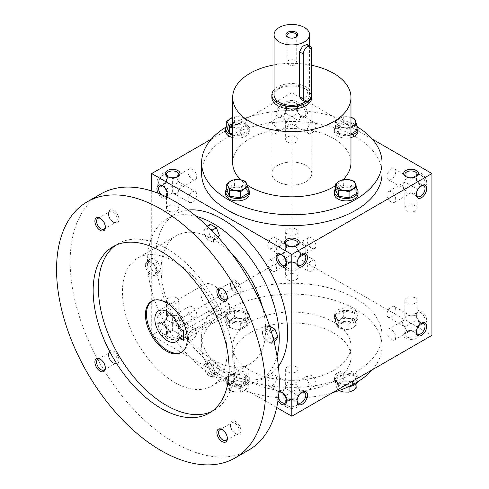 <?xml version="1.0" encoding="UTF-8"?>
<svg xmlns="http://www.w3.org/2000/svg" width="489" height="489" viewBox="0 0 489 489"><rect width="100%" height="100%" fill="white"/><g stroke="black" fill="none" stroke-linecap="round" stroke-linejoin="round"><path stroke-width="0.37" stroke-dasharray="2.44 1.83" d="M168.247 210.881A6.192 3.576 0 0 0 174.995 211.658A6.192 3.576 0 0 0 178.815 208.357A6.192 3.576 0 0 0 172.623 204.781A6.192 3.576 0 0 0 166.431 208.357A6.192 3.576 0 0 0 168.247 210.881M189.219 202.348A6.192 3.576 120 0 0 193.992 200.692A6.192 3.576 120 0 0 196.694 194.457A6.192 3.576 120 0 0 195.411 191.621A6.192 3.576 120 0 0 190.637 193.283A6.192 3.576 120 0 0 187.935 199.518A6.192 3.576 120 0 0 189.219 202.348L172.623 192.77L168.247 193.204L166.431 189.194L172.623 185.618L172.623 178.467L177 178.033L178.815 182.042C182.195 184.426 182.195 186.81 178.815 189.194L172.623 185.618L172.623 192.77C176.376 194.506 178.442 193.314 178.815 189.194L178.815 208.357M166.431 208.357L166.431 189.194L163.864 185.618L166.431 182.042L172.623 185.618L178.815 182.042L195.411 191.621M162.611 185.893A6.192 3.576 60 0 1 163.014 186.107L163.014 186.107A6.192 3.576 60 0 1 167.397 193.693A6.192 3.576 60 0 1 167.379 194.151M165.881 196.645A6.192 3.576 60 0 1 160.93 194.408M192.311 169.194A6.192 3.576 60 0 1 196.358 174.652A6.192 3.576 60 0 1 195.411 179.616A6.192 3.576 60 0 1 192.311 179.304A6.192 3.576 60 0 1 188.271 173.852A6.192 3.576 60 0 1 189.219 168.888A6.192 3.576 60 0 1 192.311 169.194M189.219 168.888L172.623 178.467C168.87 176.731 166.804 177.923 166.431 182.042L159.921 185.802M301.432 106.192A6.192 3.576 60 0 1 305.478 111.651A6.192 3.576 60 0 1 304.525 116.614A6.192 3.576 60 0 1 301.432 116.309A6.192 3.576 60 0 1 297.055 108.723A6.192 3.576 60 0 1 298.333 105.887A6.192 3.576 60 0 1 301.432 106.192M296.206 109.212L298.015 113.222C301.395 115.606 301.395 117.99 298.015 120.373L291.823 116.798L291.823 109.646L296.206 109.212M158.638 182.599A6.192 3.576 120 0 0 159.921 185.435A6.192 3.576 120 0 0 163.014 185.129A6.192 3.576 120 0 0 167.397 177.544A6.192 3.576 120 0 0 166.113 174.707A6.192 3.576 120 0 0 161.339 176.37A6.192 3.576 120 0 0 158.638 182.599M287.446 108.234A6.192 3.576 0 0 0 296.206 108.234A6.192 3.576 0 0 0 298.015 105.703A6.192 3.576 0 0 0 291.823 102.128A6.192 3.576 0 0 0 285.631 105.703A6.192 3.576 0 0 0 287.446 108.234L286.597 107.745A7.396 4.267 0 0 0 297.055 107.745A7.396 4.267 0 0 0 297.049 101.706A7.396 4.267 0 0 0 286.597 101.706A7.396 4.267 0 0 0 286.597 107.745L286.597 107.745A7.396 4.267 120 0 0 281.371 104.725A7.396 4.267 120 0 0 276.138 113.778A7.396 4.267 120 0 0 281.371 116.798A7.396 4.267 120 0 0 286.597 107.745L287.446 108.234M298.333 105.887L291.823 109.646C288.07 107.91 286.004 109.102 285.631 113.222L291.823 116.798L291.823 123.949C295.576 125.685 297.642 124.493 298.015 120.373L298.015 139.536A6.192 3.576 0 0 0 291.823 135.96A6.192 3.576 0 0 0 285.631 139.536A6.192 3.576 0 0 0 287.446 142.067A6.192 3.576 0 0 0 294.195 142.837A6.192 3.576 0 0 0 298.015 139.536M298.015 105.703L298.015 113.222L285.631 120.373L283.064 116.798L285.631 113.222L269.036 122.806A6.192 3.576 60 0 1 272.135 123.112A6.192 3.576 60 0 1 276.181 128.57A6.192 3.576 60 0 1 275.228 133.528A6.192 3.576 60 0 1 269.036 129.952A6.192 3.576 60 0 1 269.036 122.806M308.418 133.528A6.192 3.576 120 0 0 313.192 131.871A6.192 3.576 120 0 0 315.894 125.636A6.192 3.576 120 0 0 314.61 122.806A6.192 3.576 120 0 0 309.837 124.463A6.192 3.576 120 0 0 307.135 130.697A6.192 3.576 120 0 0 308.418 133.528L291.823 123.949L287.446 124.383L285.631 120.373L285.631 139.536M177 297.997A6.192 3.576 0 0 0 170.251 297.22A6.192 3.576 0 0 0 166.431 300.521A6.192 3.576 0 0 0 168.247 303.052A6.192 3.576 0 0 0 174.995 303.828A6.192 3.576 0 0 0 178.815 300.521A6.192 3.576 0 0 0 177 297.997M166.431 300.521L166.431 319.684C163.051 322.068 163.051 324.451 166.431 326.835L172.623 323.26L178.815 326.835C178.442 330.955 176.376 332.147 172.623 330.411L172.623 323.26L166.431 319.684C166.804 315.564 168.87 314.372 172.623 316.108L172.623 323.26L178.815 319.684C178.442 315.564 176.376 314.372 172.623 316.108L189.219 306.53A6.192 3.576 -120 0 0 188.271 311.493A6.192 3.576 -120 0 0 192.311 316.945A6.192 3.576 -120 0 0 195.411 317.257A6.192 3.576 -120 0 0 195.411 310.105A6.192 3.576 -120 0 0 189.219 306.53M159.921 323.076A6.192 3.576 -60 0 1 159.921 315.925A6.192 3.576 -60 0 1 166.113 312.349A6.192 3.576 -60 0 1 167.397 315.185A6.192 3.576 -60 0 1 163.014 322.771A6.192 3.576 -60 0 1 159.921 323.076L166.431 326.835L168.247 330.845L172.623 330.411L189.219 339.989A6.192 3.576 -60 0 1 189.219 332.844A6.192 3.576 -60 0 1 195.411 329.268A6.192 3.576 -60 0 1 196.694 332.098A6.192 3.576 -60 0 1 193.992 338.333A6.192 3.576 -60 0 1 189.219 339.989M168.247 336.884A6.192 3.576 0 0 0 174.995 337.654A6.192 3.576 0 0 0 178.815 334.354A6.192 3.576 0 0 0 177 331.823A6.192 3.576 0 0 0 168.247 331.823A6.192 3.576 0 0 0 166.431 334.354A6.192 3.576 0 0 0 168.247 336.884M167.397 338.351A7.396 4.267 0 0 0 177.849 338.351A7.396 4.267 0 0 0 177.849 332.318A7.396 4.267 0 0 0 167.397 332.318A7.396 4.267 0 0 0 167.397 338.351M296.206 229.176A6.192 3.576 0 0 0 289.451 228.4A6.192 3.576 0 0 0 285.631 231.7A6.192 3.576 0 0 0 287.446 234.231A6.192 3.576 0 0 0 294.195 235.007A6.192 3.576 0 0 0 298.015 231.7A6.192 3.576 0 0 0 296.206 229.176M151.712 190.991L151.712 335.332L291.823 254.439L291.823 247.287C288.07 245.551 286.004 246.743 285.631 250.863L291.823 254.439L285.631 250.863C286.004 246.743 288.07 245.551 291.823 247.287L291.823 254.439L298.015 250.863C297.642 246.743 295.576 245.551 291.823 247.287L296.206 246.853L298.015 250.863L285.631 258.015L291.823 254.439L431.94 335.332M287.446 268.064A6.192 3.576 0 0 0 294.195 268.84A6.192 3.576 0 0 0 298.015 265.533A6.192 3.576 0 0 0 296.206 263.009A6.192 3.576 0 0 0 287.446 263.009A6.192 3.576 0 0 0 285.631 265.533A6.192 3.576 0 0 0 287.446 268.064M286.597 269.531A7.396 4.267 0 0 0 297.049 269.531A7.396 4.267 0 0 0 297.055 263.498A7.396 4.267 0 0 0 286.597 263.498A7.396 4.267 0 0 0 286.597 269.531M287.055 245.631A6.192 3.576 0 0 0 287.446 245.875L286.597 245.38A7.396 4.267 -60 0 1 281.371 254.439A7.396 4.267 -60 0 1 276.138 251.419A7.396 4.267 -60 0 1 281.371 242.367A7.396 4.267 -60 0 1 286.597 245.386L286.597 246.364A6.192 3.576 -60 0 1 282.214 253.95A6.192 3.576 -60 0 1 279.121 254.256A6.192 3.576 -60 0 1 279.121 247.104A6.192 3.576 -60 0 1 285.313 243.528A6.192 3.576 -60 0 1 286.597 246.364M286.597 245.38L287.446 245.875A6.192 3.576 0 0 0 296.206 245.875A6.192 3.576 0 0 0 296.591 245.631M298.333 265.35L291.823 261.591C295.576 263.327 297.642 262.135 298.015 258.015C297.642 262.135 295.576 263.327 291.823 261.591L287.446 262.025L285.631 258.015L287.446 262.025L291.823 261.591L291.823 254.439L291.823 261.591L285.313 265.35M287.446 279.702A6.192 3.576 0 0 0 294.195 280.478A6.192 3.576 0 0 0 298.015 277.177A6.192 3.576 0 0 0 291.823 273.602A6.192 3.576 0 0 0 285.631 277.177A6.192 3.576 0 0 0 287.446 279.702M406.261 176.81A6.192 3.576 0 0 0 406.646 177.055L405.797 176.566L406.646 177.055A6.192 3.576 0 0 0 415.405 177.055A6.192 3.576 0 0 0 415.791 176.81M417.539 196.529L411.023 192.77L406.646 193.204L404.831 189.194L411.023 185.618L411.023 192.77C414.782 194.506 416.842 193.314 417.221 189.194L411.023 185.618L411.023 178.467L415.405 178.033L417.221 182.042L411.023 185.618L404.831 182.042L402.27 185.618L404.831 189.194L404.831 208.357A6.192 3.576 0 0 0 406.646 210.881A6.192 3.576 0 0 0 413.394 211.658A6.192 3.576 0 0 0 417.221 208.357A6.192 3.576 0 0 0 411.023 204.781A6.192 3.576 0 0 0 404.831 208.357M296.206 366.817A6.192 3.576 0 0 0 289.451 366.041A6.192 3.576 0 0 0 285.631 369.342A6.192 3.576 0 0 0 287.446 371.872A6.192 3.576 0 0 0 294.195 372.649A6.192 3.576 0 0 0 298.015 369.342A6.192 3.576 0 0 0 296.206 366.817M269.036 386.078A6.192 3.576 -60 0 1 267.752 383.242A6.192 3.576 -60 0 1 270.46 377.007A6.192 3.576 -60 0 1 275.228 375.35A6.192 3.576 -60 0 1 276.511 378.186A6.192 3.576 -60 0 1 273.809 384.415A6.192 3.576 -60 0 1 269.036 386.078L285.631 395.656L291.823 392.08L298.015 395.656C297.642 399.776 295.576 400.968 291.823 399.232L291.823 392.08L285.631 388.504C286.004 384.385 288.07 383.193 291.823 384.929L291.823 392.08L298.015 388.504C297.642 384.385 295.576 383.193 291.823 384.929L308.418 375.35A6.192 3.576 -120 0 0 307.471 380.314A6.192 3.576 -120 0 0 311.517 385.766A6.192 3.576 -120 0 0 314.61 386.078A6.192 3.576 -120 0 0 314.61 378.926A6.192 3.576 -120 0 0 308.418 375.35M287.446 405.705A6.192 3.576 0 0 0 294.195 406.475A6.192 3.576 0 0 0 298.015 403.174A6.192 3.576 0 0 0 296.206 400.644A6.192 3.576 0 0 0 287.446 400.644A6.192 3.576 0 0 0 285.631 403.174A6.192 3.576 0 0 0 287.446 405.705M286.597 407.172A7.396 4.267 0 0 0 297.049 407.172A7.396 4.267 0 0 0 297.055 401.139A7.396 4.267 0 0 0 286.597 401.139A7.396 4.267 0 0 0 286.597 407.172M415.405 297.997A6.192 3.576 0 0 0 408.657 297.22A6.192 3.576 0 0 0 404.831 300.521A6.192 3.576 0 0 0 406.646 303.052A6.192 3.576 0 0 0 413.394 303.828A6.192 3.576 0 0 0 417.221 300.521A6.192 3.576 0 0 0 415.405 297.997M388.235 317.257A6.192 3.576 -60 0 1 386.952 314.421A6.192 3.576 -60 0 1 389.66 308.186A6.192 3.576 -60 0 1 394.427 306.53A6.192 3.576 -60 0 1 395.711 309.366A6.192 3.576 -60 0 1 393.009 315.594A6.192 3.576 -60 0 1 388.235 317.257L404.831 326.835L411.023 323.26L417.221 326.835C416.842 330.955 414.782 332.147 411.023 330.411L411.023 323.26L404.831 319.684C405.204 315.564 407.27 314.372 411.023 316.108L411.023 323.26L417.221 319.684C416.842 315.564 414.782 314.372 411.023 316.108L417.539 312.349A6.192 3.576 -120 0 0 416.255 315.185A6.192 3.576 -120 0 0 420.632 322.771A6.192 3.576 -120 0 0 423.731 323.076A6.192 3.576 -120 0 0 423.731 315.925A6.192 3.576 -120 0 0 417.539 312.349M406.646 336.884A6.192 3.576 0 0 0 413.394 337.654A6.192 3.576 0 0 0 417.221 334.354A6.192 3.576 0 0 0 415.405 331.823A6.192 3.576 0 0 0 406.646 331.823A6.192 3.576 0 0 0 404.831 334.354A6.192 3.576 0 0 0 406.646 336.884M405.797 338.351A7.396 4.267 0 0 0 416.255 338.351A7.396 4.267 0 0 0 416.255 332.318A7.396 4.267 0 0 0 405.797 332.318A7.396 4.267 0 0 0 405.797 338.351M277.838 113.778A6.192 3.576 120 0 0 279.121 116.614A6.192 3.576 120 0 0 282.214 116.309A6.192 3.576 120 0 0 286.597 108.723A6.192 3.576 120 0 0 285.313 105.887A6.192 3.576 120 0 0 280.539 107.549A6.192 3.576 120 0 0 277.838 113.778M156.938 182.599A7.396 4.267 120 0 0 162.165 185.618A7.396 4.267 120 0 0 167.397 176.566A7.396 4.267 120 0 0 162.165 173.546A7.396 4.267 120 0 0 156.938 182.599M285.631 231.7L285.631 250.863C282.251 253.247 282.251 255.631 285.631 258.015L285.631 277.177M315.894 263.284A6.192 3.576 -60 0 1 313.192 269.512A6.192 3.576 -60 0 1 308.418 271.175A6.192 3.576 -60 0 1 308.418 264.023A6.192 3.576 -60 0 1 314.61 260.448A6.192 3.576 -60 0 1 315.894 263.284M167.397 314.207A7.396 4.267 -60 0 1 162.165 323.26A7.396 4.267 -60 0 1 156.938 320.24A7.396 4.267 -60 0 1 162.165 311.187A7.396 4.267 -60 0 1 167.397 314.207L167.397 315.185M404.831 300.521L404.831 319.684C401.451 322.068 401.451 324.451 404.831 326.835L406.646 330.845L411.023 330.411L417.539 334.17M285.631 369.342L285.631 388.504C282.251 390.888 282.251 393.272 285.631 395.656L287.446 399.666L291.823 399.232L298.333 402.991M417.539 174.707A6.192 3.576 60 0 1 420.632 175.013A6.192 3.576 60 0 1 424.678 180.472A6.192 3.576 60 0 1 423.731 185.435A6.192 3.576 60 0 1 420.632 185.129A6.192 3.576 60 0 1 416.255 177.544A6.192 3.576 60 0 1 417.539 174.707L411.023 178.467C407.27 176.731 405.204 177.923 404.831 182.042L388.235 191.621A6.192 3.576 60 0 1 391.334 191.932A6.192 3.576 60 0 1 395.381 197.385A6.192 3.576 60 0 1 394.427 202.348A6.192 3.576 60 0 1 388.235 198.772A6.192 3.576 60 0 1 388.235 191.621M228.039 372.16A90.202 52.078 0 0 0 326.34 383.449A90.202 52.078 0 0 0 382.025 335.332A90.202 52.078 0 0 0 355.607 298.51A90.202 52.078 0 0 0 257.306 287.22A90.202 52.078 0 0 0 201.621 335.332A90.202 52.078 0 0 0 228.039 372.16M151.712 335.332L276.713 407.502M211.419 139.072L291.823 92.653L291.823 254.439M201.621 173.546A90.202 52.078 180 0 1 257.306 125.428A90.202 52.078 180 0 1 355.607 136.718A90.202 52.078 180 0 1 382.025 173.546M372.227 139.072L291.823 92.653M421.481 173.546A7.396 4.267 60 0 1 426.708 182.599A7.396 4.267 60 0 1 421.481 185.618A7.396 4.267 60 0 1 416.255 176.566A7.396 4.267 60 0 1 421.481 173.546M421.481 323.26A7.396 4.267 -120 0 0 426.708 320.24A7.396 4.267 -120 0 0 421.481 311.187A7.396 4.267 -120 0 0 416.255 314.207A7.396 4.267 -120 0 0 421.481 323.26L420.632 322.771L421.481 323.26L420.632 323.749A6.192 3.576 -60 0 1 421.035 323.541M302.281 104.725A7.396 4.267 60 0 1 307.508 113.778A7.396 4.267 60 0 1 302.281 116.798A7.396 4.267 60 0 1 297.055 107.745A7.396 4.267 60 0 1 302.281 104.725M302.281 254.439A7.396 4.267 -120 0 0 307.508 251.419A7.396 4.267 -120 0 0 302.281 242.367A7.396 4.267 -120 0 0 297.055 245.386A7.396 4.267 -120 0 0 302.281 254.439L301.432 253.95A6.192 3.576 -120 0 0 304.525 254.256A6.192 3.576 -120 0 0 304.525 247.104A6.192 3.576 -120 0 0 298.333 243.528A6.192 3.576 -120 0 0 297.055 246.364A6.192 3.576 -120 0 0 301.432 253.95L302.281 254.439L301.432 254.928A6.192 3.576 120 0 0 297.055 262.514A6.192 3.576 120 0 0 297.074 262.972M166.816 197.098A7.396 4.267 60 0 1 158.198 193.296M162.165 335.332A7.396 4.267 -120 0 0 167.397 332.318A7.396 4.267 -120 0 0 162.165 323.26A7.396 4.267 -120 0 0 156.938 326.279A7.396 4.267 -120 0 0 162.165 335.332M278.981 391.371A7.396 4.267 -120 0 0 277.966 400.736M332.716 392.618A90.202 52.078 180 0 1 201.621 346.2A90.202 52.078 180 0 1 257.306 298.088A90.202 52.078 180 0 1 355.607 309.378A90.202 52.078 180 0 1 382.025 346.2A90.202 52.078 180 0 1 372.227 369.806M333.651 322.055A59.151 34.151 180 0 1 350.974 346.2A59.151 34.151 180 0 1 291.823 380.35A59.151 34.151 180 0 1 232.672 346.2A59.151 34.151 180 0 1 269.188 314.653A59.151 34.151 180 0 1 333.651 322.055M333.651 332.917A59.151 34.151 180 0 1 350.974 357.068A59.151 34.151 180 0 1 291.823 391.218A59.151 34.151 180 0 1 232.672 357.068A59.151 34.151 180 0 1 269.188 325.515A59.151 34.151 180 0 1 333.651 332.917M274.078 64.903A59.151 34.151 180 0 1 311.689 65.312M232.672 162.678A59.151 34.151 180 0 1 269.188 131.125A59.151 34.151 180 0 1 333.651 138.528A59.151 34.151 180 0 1 350.974 162.678M343.26 179.542A59.151 34.151 180 0 1 335.478 185.722M247.428 185.245A59.151 34.151 180 0 1 240.619 179.769M271.86 97.476L271.86 173.546L271.86 97.476A19.963 11.528 180 0 1 284.182 86.828A19.963 11.528 180 0 1 305.943 89.328A19.963 11.528 180 0 1 311.786 97.476L311.786 173.546A19.963 11.528 180 0 1 291.823 185.068A19.963 11.528 180 0 1 271.86 173.546A19.963 11.528 180 0 1 284.182 162.898A19.963 11.528 180 0 1 305.943 165.392A19.963 11.528 180 0 1 311.786 173.546A19.963 11.528 0 0 0 291.823 162.018A19.963 11.528 0 0 0 271.86 173.546A19.963 11.528 0 0 0 277.709 181.694A19.963 11.528 0 0 0 299.464 184.194A19.963 11.528 0 0 0 311.786 173.546L311.786 97.476M226.059 127.036A90.202 52.078 180 0 1 355.607 125.85A90.202 52.078 180 0 1 357.593 127.036M297.074 400.613A6.192 3.576 -60 0 1 297.055 400.155A6.192 3.576 -60 0 1 301.432 392.569A6.192 3.576 -60 0 1 301.835 392.355M298.015 369.342L298.015 388.504L300.582 392.08L298.015 395.656L298.015 403.174M267.752 245.6A6.192 3.576 120 0 0 269.036 248.43A6.192 3.576 120 0 0 275.228 244.855A6.192 3.576 120 0 0 275.228 237.709A6.192 3.576 120 0 0 270.46 239.365A6.192 3.576 120 0 0 267.752 245.6M301.835 254.714A6.192 3.576 120 0 0 301.432 254.928M314.61 248.43A6.192 3.576 60 0 1 311.517 248.125A6.192 3.576 60 0 1 307.471 242.666A6.192 3.576 60 0 1 308.418 237.709A6.192 3.576 60 0 1 311.517 238.015A6.192 3.576 60 0 1 315.564 243.473A6.192 3.576 60 0 1 314.61 248.43L298.015 258.015C301.395 255.631 301.395 253.247 298.015 250.863L314.61 260.448M297.055 262.514L297.055 263.492M416.273 331.793A6.192 3.576 -60 0 1 416.255 331.334A6.192 3.576 -60 0 1 420.632 323.749M417.221 300.521L417.221 319.684L419.782 323.26L417.221 326.835L417.221 334.354M386.952 176.78A6.192 3.576 120 0 0 388.235 179.616A6.192 3.576 120 0 0 394.427 176.04A6.192 3.576 120 0 0 394.427 168.888A6.192 3.576 120 0 0 389.66 170.545A6.192 3.576 120 0 0 386.952 176.78M421.035 185.893A6.192 3.576 120 0 0 420.632 186.107A6.192 3.576 120 0 0 416.255 193.693A6.192 3.576 120 0 0 416.273 194.151M423.731 185.435L417.221 189.194C420.595 186.81 420.595 184.426 417.221 182.042L417.221 174.524M416.255 193.693L416.255 194.671M298.015 277.177L298.015 258.015L300.582 254.439L298.015 250.863L298.015 231.7M272.135 260.753A6.192 3.576 -120 0 0 269.036 260.448A6.192 3.576 -120 0 0 268.088 265.411A6.192 3.576 -120 0 0 272.135 270.863A6.192 3.576 -120 0 0 275.228 271.175A6.192 3.576 -120 0 0 276.181 266.212A6.192 3.576 -120 0 0 272.135 260.753M391.334 339.684A6.192 3.576 -120 0 0 394.427 339.989A6.192 3.576 -120 0 0 395.381 335.032A6.192 3.576 -120 0 0 391.334 329.574A6.192 3.576 -120 0 0 388.235 329.268A6.192 3.576 -120 0 0 387.288 334.225A6.192 3.576 -120 0 0 391.334 339.684M286.578 400.613A6.192 3.576 -120 0 0 286.597 400.155A6.192 3.576 -120 0 0 282.214 392.569A6.192 3.576 -120 0 0 281.811 392.355M278.901 392.41A6.192 3.576 -120 0 0 278.363 397.808M281.811 254.714A6.192 3.576 60 0 1 282.214 254.928L282.214 254.928A6.192 3.576 60 0 1 286.597 262.514A6.192 3.576 60 0 1 286.578 262.972M281.371 254.439L282.214 254.928L281.371 254.439L282.214 253.95M163.014 333.865A6.192 3.576 -120 0 0 166.113 334.17A6.192 3.576 -120 0 0 167.397 331.334A6.192 3.576 -120 0 0 163.014 323.749A6.192 3.576 -120 0 0 159.921 323.443A6.192 3.576 -120 0 0 158.968 328.406A6.192 3.576 -120 0 0 163.014 333.865M162.165 185.618L163.014 186.107L162.165 185.618L163.014 185.129M285.631 243.345L285.631 250.863L283.064 254.439L285.631 258.015L285.631 265.533M178.815 334.354L178.815 326.835L181.382 323.26L178.815 319.684L195.411 329.268M167.855 176.81A6.192 3.576 0 0 0 168.247 177.055L167.397 176.566L167.397 177.544M167.397 176.566L168.247 177.055A6.192 3.576 0 0 0 177 177.055A6.192 3.576 0 0 0 177.391 176.81M229.402 304.121L225.233 301.719A17.745 10.245 -120 0 0 204.53 284.347A17.745 10.245 -120 0 0 204.53 304.836A17.745 10.245 -120 0 0 222.275 315.081A17.745 10.245 -120 0 0 225.233 311.377L229.402 313.779L229.402 304.121L183.393 330.686M229.402 313.779L183.393 340.344M225.233 311.377L183.393 335.533M188.143 210.062A93.161 53.784 -120 0 0 175.19 214.206A93.161 53.784 -120 0 0 160.905 288.858A93.161 53.784 -120 0 0 221.768 370.949A93.161 53.784 -120 0 0 268.345 375.564A93.161 53.784 -120 0 0 278.412 366.42M196.315 216.389A93.161 53.784 -120 0 0 166.822 219.035A93.161 53.784 -120 0 0 152.544 293.687A93.161 53.784 -120 0 0 213.4 375.778A93.161 53.784 -120 0 0 259.983 380.393A93.161 53.784 -120 0 0 277.018 356.175M231.725 253.754A73.937 42.69 -120 0 0 176.437 235.686A73.937 42.69 -120 0 0 165.099 294.934A73.937 42.69 -120 0 0 213.4 360.087A73.937 42.69 -120 0 0 250.368 363.749A73.937 42.69 -120 0 0 262.367 306.829M174.714 382.422A73.937 42.69 -120 0 0 211.682 386.084A73.937 42.69 -120 0 0 211.682 300.711A73.937 42.69 -120 0 0 137.745 258.021A73.937 42.69 -120 0 0 126.413 317.269A73.937 42.69 -120 0 0 174.714 382.422M100.777 193.992A147.874 85.373 -120 0 0 78.112 312.483A147.874 85.373 -120 0 0 174.714 442.789A147.874 85.373 -120 0 0 248.65 450.112M113.717 222.44A7.396 4.267 -120 0 0 118.943 219.42A7.396 4.267 -120 0 0 113.717 210.362A7.396 4.267 -120 0 0 108.491 213.381A7.396 4.267 -120 0 0 113.717 222.44L112.867 221.945A6.192 3.576 -120 0 0 115.966 222.257A6.192 3.576 -120 0 0 115.966 215.105A6.192 3.576 -120 0 0 109.768 211.529A6.192 3.576 -120 0 0 108.491 214.365A6.192 3.576 -120 0 0 112.867 221.945L113.717 222.44M235.71 433.743A7.396 4.267 -120 0 0 240.943 430.723A7.396 4.267 -120 0 0 235.71 421.665A7.396 4.267 -120 0 0 230.484 424.684A7.396 4.267 -120 0 0 235.71 433.743L234.861 433.248A6.192 3.576 -120 0 0 237.96 433.56A6.192 3.576 -120 0 0 237.96 426.408A6.192 3.576 -120 0 0 231.768 422.832A6.192 3.576 -120 0 0 230.484 425.662A6.192 3.576 -120 0 0 234.861 433.248L235.71 433.743M113.717 363.309A7.396 4.267 -120 0 0 118.943 360.289A7.396 4.267 -120 0 0 113.717 351.23A7.396 4.267 -120 0 0 108.491 354.25A7.396 4.267 -120 0 0 113.717 363.309L112.867 362.814A6.192 3.576 -120 0 0 115.966 363.125A6.192 3.576 -120 0 0 115.966 355.974A6.192 3.576 -120 0 0 109.768 352.398A6.192 3.576 -120 0 0 108.491 355.234A6.192 3.576 -120 0 0 112.867 362.814L113.717 363.309M235.71 292.868A7.396 4.267 -120 0 0 240.943 289.855A7.396 4.267 -120 0 0 235.71 280.796A7.396 4.267 -120 0 0 230.484 283.816A7.396 4.267 -120 0 0 235.71 292.868L234.861 292.379A6.192 3.576 -120 0 0 237.96 292.685A6.192 3.576 -120 0 0 237.96 285.539A6.192 3.576 -120 0 0 231.768 281.964A6.192 3.576 -120 0 0 230.484 284.794A6.192 3.576 -120 0 0 234.861 292.379L235.71 292.868M211.725 411.506A96.119 55.495 -120 0 0 214.408 410.124A96.119 55.495 -120 0 0 214.408 299.134A96.119 55.495 -120 0 0 118.289 243.638A96.119 55.495 -120 0 0 115.746 245.276M181.651 352.178A29.572 17.072 -120 0 0 182.183 351.891A29.572 17.072 -120 0 0 182.183 317.74A29.572 17.072 -120 0 0 152.611 300.668A29.572 17.072 -120 0 0 152.091 300.986M227.33 297.178A6.192 3.576 -120 0 0 227.348 296.719A6.192 3.576 -120 0 0 222.966 289.133A6.192 3.576 -120 0 0 222.562 288.926M105.331 367.612A6.192 3.576 -120 0 0 105.349 367.153A6.192 3.576 -120 0 0 100.972 359.574A6.192 3.576 -120 0 0 100.569 359.36M227.33 438.046A6.192 3.576 -120 0 0 227.348 437.588A6.192 3.576 -120 0 0 222.966 430.002A6.192 3.576 -120 0 0 222.562 429.794M105.331 226.743A6.192 3.576 -120 0 0 105.349 226.285A6.192 3.576 -120 0 0 100.972 218.699A6.192 3.576 -120 0 0 100.569 218.491M225.233 301.719L179.225 328.278M265.918 330.038L262.202 332.184L263.247 330.307A7.396 4.267 -120 0 0 263.247 336.34A7.396 4.267 -120 0 0 267.776 341.976A7.396 4.267 -120 0 0 272.3 341.566A7.396 4.267 -120 0 0 272.3 335.533A7.396 4.267 -120 0 0 267.776 329.898A7.396 4.267 -120 0 0 263.247 330.307L265.221 327.887L268.938 325.741L265.918 330.038L268.938 337.813L274.977 341.304M262.202 332.184L263.247 336.34L265.221 339.959L267.776 341.976L271.261 343.449L273.602 339.922M265.221 339.959L268.938 337.813M271.261 343.449L274.078 341.823M272.3 335.533L271.261 331.371L267.776 329.898L265.221 327.887M269.61 326.126L268.938 325.741M210.386 224.323L207.367 228.614L203.65 230.759L204.689 228.883A7.396 4.267 -120 0 0 204.689 234.922A7.396 4.267 -120 0 0 209.219 240.551A7.396 4.267 -120 0 0 213.748 240.148A7.396 4.267 -120 0 0 213.748 234.115A7.396 4.267 -120 0 0 209.219 228.479A7.396 4.267 -120 0 0 204.689 228.883L207.275 226.114M203.65 230.759L204.689 234.922L206.67 238.54L209.219 240.551L212.703 242.024L215.722 237.733L213.063 231.865M206.67 238.54L210.386 236.395L216.419 239.879L218.198 237.354M212.703 242.024L216.419 239.879M215.722 237.733L217.574 236.664M206.67 226.468L210.246 229.011M207.367 228.614L210.386 236.395M148.809 262.422L145.092 264.567L146.138 262.691A7.396 4.267 -120 0 0 146.138 268.73A7.396 4.267 -120 0 0 150.667 274.36A7.396 4.267 -120 0 0 155.19 273.956A7.396 4.267 -120 0 0 155.19 267.917A7.396 4.267 -120 0 0 150.667 262.287A7.396 4.267 -120 0 0 146.138 262.691L148.112 260.276L151.828 258.131L148.809 262.422L151.828 270.203L157.868 273.687L160.887 269.396L157.868 261.615L151.828 258.131M145.092 264.567L146.138 268.73L148.112 272.349L150.667 274.36L154.151 275.833L157.171 271.542L155.19 267.917L154.151 263.76L157.868 261.615M148.112 272.349L151.828 270.203M154.151 275.833L157.868 273.687M157.171 271.542L160.887 269.396M148.112 260.276L150.667 262.287L154.151 263.76M207.367 363.847L203.65 365.992L204.689 364.109A7.396 4.267 -120 0 0 204.689 370.149A7.396 4.267 -120 0 0 209.219 375.778A7.396 4.267 -120 0 0 213.748 375.375A7.396 4.267 -120 0 0 213.748 369.342A7.396 4.267 -120 0 0 209.219 363.706A7.396 4.267 -120 0 0 204.689 364.109L206.67 361.695L210.386 359.549L207.367 363.847L210.386 371.622L216.419 375.112L219.439 370.815L216.419 363.034L210.386 359.549M203.65 365.992L204.689 370.149L206.67 373.767L209.219 375.778L212.703 377.251L215.722 372.96L213.748 369.342L212.703 365.179L216.419 363.034M206.67 373.767L210.386 371.622M212.703 377.251L216.419 375.112M215.722 372.96L219.439 370.815M206.67 361.695L209.219 363.706L212.703 365.179M335.478 378.352L343.327 373.816L354.042 375.479L356.915 381.664L349.067 386.194L338.351 384.537L335.478 378.352L335.478 384.287L336.915 388.083L338.81 390.656M338.351 384.537L338.351 390.479M356.915 387.606L355.479 385.21A9.609 5.55 180 0 1 352.991 390.57A9.609 5.55 180 0 1 343.706 392.007A9.609 5.55 180 0 1 336.915 388.083A9.609 5.55 180 0 1 339.403 382.722A9.609 5.55 180 0 1 348.681 381.286A9.609 5.55 180 0 1 355.479 385.21L354.042 381.414L348.681 381.286L343.327 379.757L339.403 382.722L335.478 384.287M354.562 372.765A11.828 6.828 180 0 1 358.027 377.594A11.828 6.828 180 0 1 346.194 384.421A11.828 6.828 180 0 1 334.366 377.594A11.828 6.828 180 0 1 341.67 371.279A11.828 6.828 180 0 1 354.562 372.765M348.529 386.701A11.828 6.828 180 0 1 334.366 380.008A11.828 6.828 180 0 1 341.67 373.7A11.828 6.828 180 0 1 354.562 375.179A11.828 6.828 180 0 1 358.027 380.008A11.828 6.828 180 0 1 357.593 381.842M349.067 386.194L349.067 386.634M356.915 381.664L356.915 382.893M354.042 375.479L354.042 381.414M343.327 373.816L343.327 379.757M226.731 384.287L229.604 390.479L234.964 392.007A9.609 5.55 180 0 1 228.167 388.083A9.609 5.55 180 0 1 230.655 382.722A9.609 5.55 180 0 1 239.94 381.286A9.609 5.55 180 0 1 246.737 385.21A9.609 5.55 180 0 1 244.249 390.57A9.609 5.55 180 0 1 234.964 392.007L240.325 392.135L244.249 390.57L248.174 387.606L245.301 381.414L239.94 381.286L234.579 379.757L230.655 382.722L226.731 384.287L226.731 378.352L234.579 373.816L245.301 375.479L248.174 381.664L240.325 386.194L229.604 384.537L229.604 390.479M229.604 384.537L226.731 378.352M245.814 372.765A11.828 6.828 180 0 1 249.28 377.594A11.828 6.828 180 0 1 237.452 384.421A11.828 6.828 180 0 1 225.625 377.594A11.828 6.828 180 0 1 232.923 371.279A11.828 6.828 180 0 1 245.814 372.765M245.814 375.179A11.828 6.828 180 0 1 249.28 380.008A11.828 6.828 180 0 1 237.452 386.836A11.828 6.828 180 0 1 225.625 380.008A11.828 6.828 180 0 1 232.923 373.7A11.828 6.828 180 0 1 245.814 375.179M240.325 386.194L240.325 392.135M248.174 381.664L248.174 387.606M245.301 375.479L245.301 381.414M234.579 373.816L234.579 379.757M226.731 321.505L229.604 327.697L234.964 329.225A9.609 5.55 180 0 1 228.167 325.301A9.609 5.55 180 0 1 230.655 319.94A9.609 5.55 180 0 1 239.94 318.504A9.609 5.55 180 0 1 246.737 322.428A9.609 5.55 180 0 1 244.249 327.789A9.609 5.55 180 0 1 234.964 329.225L240.325 329.354L244.249 327.789L248.174 324.824L245.301 318.632L239.94 318.504L234.579 316.976L230.655 319.94L226.731 321.505L226.731 315.564L234.579 311.035L245.301 312.691L248.174 318.883L240.325 323.412L229.604 321.756L229.604 327.697M229.604 321.756L226.731 315.564M245.814 309.977A11.828 6.828 180 0 1 249.28 314.812A11.828 6.828 180 0 1 237.452 321.64A11.828 6.828 180 0 1 225.625 314.812A11.828 6.828 180 0 1 232.923 308.498A11.828 6.828 180 0 1 245.814 309.977M245.814 312.392A11.828 6.828 180 0 1 249.28 317.227A11.828 6.828 180 0 1 237.452 324.054A11.828 6.828 180 0 1 225.625 317.227A11.828 6.828 180 0 1 232.923 310.912A11.828 6.828 180 0 1 245.814 312.392M240.325 323.412L240.325 329.354M248.174 318.883L248.174 324.824M245.301 312.691L245.301 318.632M234.579 311.035L234.579 316.976M335.478 321.505L338.351 327.697L343.706 329.225A9.609 5.55 180 0 1 336.915 325.301A9.609 5.55 180 0 1 339.403 319.94A9.609 5.55 180 0 1 348.681 318.504A9.609 5.55 180 0 1 355.479 322.428A9.609 5.55 180 0 1 352.991 327.789A9.609 5.55 180 0 1 343.706 329.225L349.067 329.354L352.991 327.789L356.915 324.824L354.042 318.632L348.681 318.504L343.327 316.976L339.403 319.94L335.478 321.505L335.478 315.564L343.327 311.035L354.042 312.691L356.915 318.883L349.067 323.412L338.351 321.756L338.351 327.697M338.351 321.756L335.478 315.564M354.562 309.977A11.828 6.828 180 0 1 358.027 314.812A11.828 6.828 180 0 1 346.194 321.64A11.828 6.828 180 0 1 334.366 314.812A11.828 6.828 180 0 1 341.67 308.498A11.828 6.828 180 0 1 354.562 309.977M354.562 312.392A11.828 6.828 180 0 1 358.027 317.227A11.828 6.828 180 0 1 346.194 324.054A11.828 6.828 180 0 1 334.366 317.227A11.828 6.828 180 0 1 341.67 310.912A11.828 6.828 180 0 1 354.562 312.392M349.067 323.412L349.067 329.354M356.915 318.883L356.915 324.824M354.042 312.691L354.042 318.632M343.327 311.035L343.327 316.976M358.027 194.072A11.828 6.828 0 0 0 354.562 189.243A11.828 6.828 0 0 0 341.67 187.758A11.828 6.828 0 0 0 334.366 194.072M356.915 188.766A11.828 6.828 0 0 0 354.562 186.822A11.828 6.828 0 0 0 335.478 188.766M356.915 193.314L354.042 187.122L343.327 185.465L335.478 189.995M343.327 185.465L343.327 179.524M354.042 187.122L354.042 181.187M249.28 194.072A11.828 6.828 0 0 0 245.814 189.243A11.828 6.828 0 0 0 232.923 187.758A11.828 6.828 0 0 0 225.625 194.072M248.174 188.766A11.828 6.828 0 0 0 245.814 186.822A11.828 6.828 0 0 0 226.731 188.766M248.174 193.314L245.301 187.122L234.579 185.465L226.731 189.995M234.579 185.465L234.579 179.524M245.301 187.122L245.301 181.187M232.672 133.876L240.325 135.062L240.325 129.12L232.672 127.372M232.672 127.048A9.609 5.55 0 0 0 234.964 127.592A9.609 5.55 0 0 0 244.249 126.156A9.609 5.55 0 0 0 246.737 120.795A9.609 5.55 0 0 0 239.94 116.871A9.609 5.55 0 0 0 232.672 117.415M232.672 137.537A11.828 6.828 0 0 0 249.28 131.284A11.828 6.828 0 0 0 245.814 126.455A11.828 6.828 0 0 0 232.923 124.976A11.828 6.828 0 0 0 225.625 131.284M232.672 135.117A11.828 6.828 0 0 0 249.28 128.87A11.828 6.828 0 0 0 245.814 124.041A11.828 6.828 0 0 0 226.731 125.985M240.325 135.062L248.174 130.532L245.301 124.34L234.579 122.684L226.731 127.213M234.579 122.684L234.579 116.743L232.672 117.336M234.579 116.743L239.94 116.871L245.301 118.399L246.737 120.795L248.174 124.591L244.249 126.156L240.325 129.12M245.301 124.34L245.301 118.399M248.174 130.532L248.174 124.591M356.915 130.532L354.042 124.34L343.327 122.684L335.478 127.213L338.351 133.405L349.067 135.062L349.067 129.12L343.706 127.592L338.351 127.464L336.915 123.668A9.609 5.55 0 0 0 343.706 127.592A9.609 5.55 0 0 0 350.974 127.048M338.351 133.405L338.351 127.464M350.974 117.415A9.609 5.55 0 0 0 348.681 116.871A9.609 5.55 0 0 0 339.403 118.307A9.609 5.55 0 0 0 336.915 123.668L335.478 121.272L339.403 118.307L343.327 116.743L350.974 117.36M358.027 131.284A11.828 6.828 0 0 0 354.562 126.455A11.828 6.828 0 0 0 341.67 124.976A11.828 6.828 0 0 0 334.366 131.284A11.828 6.828 0 0 0 350.974 137.537M356.915 125.985A11.828 6.828 0 0 0 354.562 124.041A11.828 6.828 0 0 0 341.67 122.562A11.828 6.828 0 0 0 334.366 128.87A11.828 6.828 0 0 0 350.974 135.117M349.067 135.062L350.974 133.962M335.478 127.213L335.478 121.272M343.327 122.684L343.327 116.743M354.042 124.34L354.042 118.399M350.974 127.519L349.067 129.12M288.351 64.566A4.914 2.836 0 0 0 293.706 65.184A4.914 2.836 0 0 0 296.737 62.561A4.914 2.836 0 0 0 291.823 59.725A4.914 2.836 0 0 0 286.909 62.561A4.914 2.836 0 0 0 288.351 64.566M288.027 37.317A4.914 2.836 0 0 0 288.351 37.519A4.914 2.836 0 0 0 295.301 37.519A4.914 2.836 0 0 0 295.619 37.317M288.351 37.519L287.642 37.109L288.351 37.519M311.689 93.931A19.963 11.528 0 0 0 295.57 83.741A19.963 11.528 0 0 0 274.078 89.787M306.976 44.462L307.838 46.956L311.689 49.181M301.059 99.377L305.876 97.928L307.838 91.632L307.838 46.956M305.405 101.657A17.745 10.245 0 0 0 309.568 95.062A17.745 10.245 0 0 0 291.823 84.817A17.745 10.245 0 0 0 274.078 95.062M307.838 91.632L311.689 93.857M172.623 192.77L166.113 196.529M195.411 179.616L178.815 189.194M304.525 116.614L298.015 120.373M172.623 178.467L166.113 174.707M166.431 189.194L159.921 185.435M285.631 105.703L285.631 113.222M296.206 108.234L297.055 107.745L297.055 108.723M178.815 300.521L178.815 319.684M166.431 326.835L166.431 334.354M168.247 331.823L167.397 332.318L167.397 331.334M177 331.823L177.849 332.318M287.446 263.009L286.597 263.498M296.206 263.009L297.055 263.498M296.206 245.875L297.055 245.38L297.055 246.364M415.405 177.055L416.255 176.566L416.255 177.544M417.221 189.194L417.221 208.357M287.446 400.644L286.597 401.139L286.597 400.155M296.206 400.644L297.055 401.139L297.055 400.155M406.646 331.823L405.797 332.318M415.405 331.823L416.255 332.318L416.255 331.334M314.61 122.806L298.015 113.222M286.597 108.723L286.597 107.745M282.214 116.309L281.371 116.798M279.121 254.256L269.036 248.43M285.313 243.528L291.823 247.287L298.333 243.528M163.014 322.771L162.165 323.26L163.014 323.749M166.113 312.349L172.623 316.108M404.831 326.835L404.831 334.354M285.631 395.656L285.631 403.174M404.831 174.524L404.831 182.042M298.015 243.345L298.015 250.863L304.525 254.622M304.525 254.256L298.015 258.015L298.015 265.533M382.025 346.2L382.025 335.332M201.621 346.2L201.621 335.332M350.974 357.068L350.974 346.2M232.672 357.068L232.672 346.2M301.432 392.569L302.281 392.08M298.015 388.504L304.525 392.264M417.221 319.684L423.731 323.443M423.731 185.802L417.221 182.042M420.632 186.107L421.481 185.618L420.632 185.129M301.432 116.309L302.281 116.798M416.255 315.185L416.255 314.207M394.427 339.989L411.023 330.411M388.235 329.268L404.831 319.684M285.313 402.991L291.823 399.232M279.121 392.264L285.631 388.504M282.214 392.569L281.371 392.08M286.597 262.514L286.597 263.492M308.418 237.709L291.823 247.287L275.228 237.709M166.113 334.17L172.623 330.411M159.921 323.443L166.431 319.684M167.397 193.693L167.397 194.671M298.015 395.656L314.61 386.078M275.228 375.35L291.823 384.929M417.221 326.835L423.731 323.076M394.427 306.53L411.023 316.108M269.036 260.448L279.121 254.622M275.228 271.175L291.823 261.591L308.418 271.175M178.815 326.835L195.411 317.257M291.823 109.646L285.313 105.887M285.631 120.373L279.121 116.614M291.823 123.949L275.228 133.528M411.023 178.467L394.427 168.888M404.831 189.194L388.235 179.616M411.023 192.77L394.427 202.348M177 177.055L177.849 176.566M166.431 174.524L166.431 182.042M178.815 174.524L178.815 182.042M259.983 380.393L268.345 375.564M166.822 219.035L175.19 214.206M211.682 386.084L250.368 363.749M137.745 258.021L176.437 235.686M209.182 413.138L214.408 410.124M113.063 246.658L118.289 243.638M181.138 352.496L182.183 351.891M151.559 301.267L152.611 300.668M230.484 284.794L230.484 283.816M226.065 299.555L237.96 292.685M219.873 288.828L231.768 281.964M222.966 289.133L222.122 288.644M227.348 296.719L227.348 297.703M108.491 355.234L108.491 354.25M104.071 369.99L115.966 363.125M97.873 359.262L109.768 352.398M100.972 359.574L100.123 359.079M105.349 367.153L105.349 368.138M230.484 425.662L230.484 424.684M226.065 440.424L237.96 433.56M219.873 429.697L231.768 422.832M222.966 430.002L222.122 429.513M227.348 437.588L227.348 438.572M108.491 214.365L108.491 213.381M104.071 229.121L115.966 222.257M97.873 218.394L109.768 211.529M100.972 218.699L100.123 218.21M105.349 226.285L105.349 227.269M176.266 341.646L222.275 315.081M158.522 310.912L204.53 284.347M358.027 380.008L358.027 377.594M334.366 380.008L334.366 377.594M249.28 380.008L249.28 377.594M225.625 380.008L225.625 377.594M249.28 317.227L249.28 314.812M225.625 317.227L225.625 314.812M358.027 317.227L358.027 314.812M334.366 317.227L334.366 314.812M249.28 128.87L249.28 131.284M334.366 128.87L334.366 131.284M286.909 35.514L286.909 62.561M296.737 35.514L296.737 62.561M309.568 45.96L309.568 95.062M295.301 37.519L296.004 37.109"/><path stroke-width="0.73" d="M167.379 194.151A6.192 3.576 60 0 1 166.113 196.529A6.192 3.576 60 0 1 165.881 196.645M160.93 194.408A6.192 3.576 60 0 1 159.921 185.802A6.192 3.576 60 0 1 162.611 185.893M286.597 245.38A7.396 4.267 0 0 0 297.055 245.38A7.396 4.267 0 0 0 297.049 239.347A7.396 4.267 0 0 0 286.597 239.347A7.396 4.267 0 0 0 286.597 245.38L286.597 245.38M296.591 245.631A6.192 3.576 0 0 0 298.015 243.345A6.192 3.576 0 0 0 291.823 239.769A6.192 3.576 0 0 0 285.631 243.345A6.192 3.576 0 0 0 287.055 245.631M405.797 176.566A7.396 4.267 0 0 0 416.255 176.566A7.396 4.267 0 0 0 416.255 170.527A7.396 4.267 0 0 0 405.797 170.527A7.396 4.267 0 0 0 405.797 176.566L405.797 176.566M415.791 176.81A6.192 3.576 0 0 0 417.221 174.524A6.192 3.576 0 0 0 411.023 170.948A6.192 3.576 0 0 0 404.831 174.524A6.192 3.576 0 0 0 406.261 176.81M276.713 407.502L291.823 416.231L431.94 335.332L431.94 173.546L372.227 139.072M291.823 416.231L291.823 254.439L151.712 173.546L151.712 190.991M151.712 173.546L211.419 139.072M167.397 176.566A7.396 4.267 0 0 0 177.849 176.566A7.396 4.267 0 0 0 177.849 170.527A7.396 4.267 0 0 0 167.397 170.527A7.396 4.267 0 0 0 167.397 176.566L167.397 176.566M357.593 127.036A90.202 52.078 180 0 1 382.025 162.678L382.025 173.546A90.202 52.078 180 0 1 291.823 225.625A90.202 52.078 180 0 1 201.621 173.546L201.621 162.678A90.202 52.078 180 0 1 226.059 127.036M291.823 254.439L431.94 173.546M416.255 194.671A7.396 4.267 120 0 0 421.481 197.69A7.396 4.267 120 0 0 426.708 188.638A7.396 4.267 120 0 0 421.481 185.618A7.396 4.267 120 0 0 416.255 194.671M426.708 326.279A7.396 4.267 -60 0 1 421.481 335.332A7.396 4.267 -60 0 1 416.255 332.318A7.396 4.267 -60 0 1 421.481 323.26A7.396 4.267 -60 0 1 426.708 326.279M297.055 263.492A7.396 4.267 120 0 0 302.281 266.511A7.396 4.267 120 0 0 307.508 257.458A7.396 4.267 120 0 0 302.281 254.439A7.396 4.267 120 0 0 297.055 263.492M307.508 395.1A7.396 4.267 -60 0 1 302.281 404.152A7.396 4.267 -60 0 1 297.055 401.133A7.396 4.267 -60 0 1 302.281 392.08A7.396 4.267 -60 0 1 307.508 395.1M158.198 193.296A7.396 4.267 60 0 1 157.415 186.388A7.396 4.267 60 0 1 162.165 185.618L162.165 185.618A7.396 4.267 60 0 1 167.397 194.671A7.396 4.267 60 0 1 166.816 197.098M281.371 254.439L281.371 254.439A7.396 4.267 60 0 1 286.597 263.492A7.396 4.267 60 0 1 281.371 266.511A7.396 4.267 60 0 1 276.138 257.458A7.396 4.267 60 0 1 281.371 254.439M277.966 400.736A7.396 4.267 -120 0 0 281.371 404.152A7.396 4.267 -120 0 0 286.597 401.133A7.396 4.267 -120 0 0 281.371 392.08A7.396 4.267 -120 0 0 278.981 391.371M372.227 369.806A90.202 52.078 180 0 1 332.716 392.618M311.689 65.312A59.151 34.151 180 0 1 333.651 73.332A59.151 34.151 180 0 1 350.974 97.476A59.151 34.151 180 0 1 291.823 131.627A59.151 34.151 180 0 1 232.672 97.476A59.151 34.151 180 0 1 274.078 64.903M350.974 97.476L350.974 162.678A59.151 34.151 180 0 1 343.26 179.542M335.478 185.722A59.151 34.151 180 0 1 247.428 185.245M240.619 179.769A59.151 34.151 180 0 1 232.672 162.678L232.672 97.476M311.786 95.062L311.786 97.476A19.963 11.528 180 0 1 291.823 109.004A19.963 11.528 180 0 1 271.86 97.476L271.86 95.062A19.963 11.528 0 0 0 277.709 103.216A19.963 11.528 0 0 0 299.464 105.71A19.963 11.528 0 0 0 311.786 95.062A19.963 11.528 0 0 0 311.689 93.931M382.025 162.678A90.202 52.078 180 0 1 291.823 214.757A90.202 52.078 180 0 1 201.621 162.678M301.835 392.355A6.192 3.576 -60 0 1 304.525 392.264A6.192 3.576 -60 0 1 305.808 395.1A6.192 3.576 -60 0 1 303.107 401.328A6.192 3.576 -60 0 1 298.333 402.991A6.192 3.576 -60 0 1 297.074 400.613M297.074 262.972A6.192 3.576 120 0 0 298.333 265.35A6.192 3.576 120 0 0 304.525 261.774A6.192 3.576 120 0 0 304.525 254.622A6.192 3.576 120 0 0 301.835 254.714M421.035 323.541A6.192 3.576 -60 0 1 423.731 323.443A6.192 3.576 -60 0 1 425.014 326.279A6.192 3.576 -60 0 1 422.307 332.514A6.192 3.576 -60 0 1 417.539 334.17A6.192 3.576 -60 0 1 416.273 331.793M416.273 194.151A6.192 3.576 120 0 0 417.539 196.529A6.192 3.576 120 0 0 423.731 192.953A6.192 3.576 120 0 0 423.731 185.802A6.192 3.576 120 0 0 421.035 185.893M278.363 397.808A6.192 3.576 -120 0 0 282.214 402.685A6.192 3.576 -120 0 0 285.313 402.991A6.192 3.576 -120 0 0 286.578 400.613M281.811 392.355A6.192 3.576 -120 0 0 279.121 392.264A6.192 3.576 -120 0 0 278.901 392.41M286.578 262.972A6.192 3.576 60 0 1 285.313 265.35A6.192 3.576 60 0 1 279.121 261.774A6.192 3.576 60 0 1 279.121 254.622A6.192 3.576 60 0 1 281.811 254.714M177.391 176.81A6.192 3.576 0 0 0 178.815 174.524A6.192 3.576 0 0 0 172.623 170.948A6.192 3.576 0 0 0 166.431 174.524A6.192 3.576 0 0 0 167.855 176.81M183.393 330.686L183.393 340.344L179.225 337.936A17.745 10.245 60 0 1 176.266 341.646A17.745 10.245 60 0 1 158.522 331.401A17.745 10.245 60 0 1 158.522 310.912A17.745 10.245 60 0 1 179.225 328.278L183.393 330.686M183.393 335.533L179.225 337.936M278.412 366.42A93.161 53.784 -120 0 0 268.345 267.99A93.161 53.784 -120 0 0 188.143 210.062M277.018 356.175A93.161 53.784 -120 0 0 259.983 272.825A93.161 53.784 -120 0 0 196.315 216.389M262.367 306.829A73.937 42.69 -120 0 0 231.725 253.754M235.056 457.961L248.65 450.112A147.874 85.373 -120 0 0 248.65 279.366A147.874 85.373 -120 0 0 100.777 193.992L87.183 201.835A147.874 85.373 -120 0 0 64.517 320.332A147.874 85.373 -120 0 0 161.119 450.638A147.874 85.373 -120 0 0 235.056 457.961A147.874 85.373 -120 0 0 235.056 287.214A147.874 85.373 -120 0 0 87.183 201.835M161.119 408.382A96.119 55.495 -120 0 0 209.182 413.138A96.119 55.495 -120 0 0 209.182 302.153A96.119 55.495 -120 0 0 113.063 246.658A96.119 55.495 -120 0 0 98.332 323.681A96.119 55.495 -120 0 0 161.119 408.382M100.123 230.288A7.396 4.267 -120 0 0 105.349 227.269A7.396 4.267 -120 0 0 100.123 218.21A7.396 4.267 -120 0 0 94.897 221.23A7.396 4.267 -120 0 0 100.123 230.288M222.116 441.585A7.396 4.267 -120 0 0 227.348 438.572A7.396 4.267 -120 0 0 222.122 429.513A7.396 4.267 -120 0 0 216.89 432.533A7.396 4.267 -120 0 0 222.116 441.585M100.123 371.157A7.396 4.267 -120 0 0 105.349 368.138A7.396 4.267 -120 0 0 100.123 359.079A7.396 4.267 -120 0 0 94.897 362.098A7.396 4.267 -120 0 0 100.123 371.157M222.116 300.717A7.396 4.267 -120 0 0 227.348 297.703A7.396 4.267 -120 0 0 222.122 288.644A7.396 4.267 -120 0 0 216.89 291.664A7.396 4.267 -120 0 0 222.116 300.717M115.746 245.276A96.119 55.495 -120 0 0 104.285 323.046A96.119 55.495 -120 0 0 166.352 405.363A96.119 55.495 -120 0 0 211.725 411.506M166.352 351.029A29.572 17.072 -120 0 0 181.138 352.496A29.572 17.072 -120 0 0 181.138 318.345A29.572 17.072 -120 0 0 151.559 301.267A29.572 17.072 -120 0 0 147.03 324.965A29.572 17.072 -120 0 0 166.352 351.029M152.091 300.986A29.572 17.072 -120 0 0 148.216 324.843A29.572 17.072 -120 0 0 167.397 350.424A29.572 17.072 -120 0 0 181.651 352.178M222.562 288.926A6.192 3.576 -120 0 0 219.873 288.828A6.192 3.576 -120 0 0 218.925 293.791A6.192 3.576 -120 0 0 222.966 299.25A6.192 3.576 -120 0 0 226.065 299.555A6.192 3.576 -120 0 0 227.33 297.178M100.569 359.36A6.192 3.576 -120 0 0 97.873 359.262A6.192 3.576 -120 0 0 96.926 364.226A6.192 3.576 -120 0 0 100.972 369.684A6.192 3.576 -120 0 0 104.071 369.99A6.192 3.576 -120 0 0 105.331 367.612M222.562 429.794A6.192 3.576 -120 0 0 219.873 429.697A6.192 3.576 -120 0 0 218.925 434.66A6.192 3.576 -120 0 0 222.966 440.118A6.192 3.576 -120 0 0 226.065 440.424A6.192 3.576 -120 0 0 227.33 438.046M100.569 218.491A6.192 3.576 -120 0 0 97.873 218.394A6.192 3.576 -120 0 0 96.926 223.357A6.192 3.576 -120 0 0 100.972 228.815A6.192 3.576 -120 0 0 104.071 229.121A6.192 3.576 -120 0 0 105.331 226.743M273.602 339.922L274.28 339.152L272.703 336.463M274.078 341.823L274.977 341.304L277.996 337.007L274.977 329.225L269.61 326.126M274.28 339.152L277.996 337.007M271.279 331.481L274.977 329.225M207.275 226.114L210.386 224.323L216.419 227.807L219.439 235.588L218.198 237.354M217.574 236.664L219.439 235.588M213.063 231.865L212.703 229.952L216.419 227.807M210.246 229.011L212.703 229.952M338.351 390.479L343.706 392.007L349.067 392.135L352.991 390.57L356.915 387.606L356.915 382.893M357.593 381.842A11.828 6.828 180 0 1 348.529 386.701M349.067 386.634L349.067 392.135M349.067 191.902L343.706 190.374L338.351 190.245L336.915 186.45A9.609 5.55 0 0 0 343.706 190.374A9.609 5.55 0 0 0 352.991 188.937A9.609 5.55 0 0 0 355.479 183.577A9.609 5.55 0 0 0 348.681 179.652A9.609 5.55 0 0 0 339.403 181.089A9.609 5.55 0 0 0 336.915 186.45L335.478 184.06L339.403 181.089L343.327 179.524L348.681 179.652L354.042 181.187L356.915 187.373L352.991 188.937L349.067 191.902L349.067 197.843L356.915 193.314L356.915 187.373M335.478 184.06L335.478 189.995L338.351 196.187L338.351 190.245M338.351 196.187L349.067 197.843M335.478 188.766A11.828 6.828 0 0 0 334.366 191.657L334.366 194.072A11.828 6.828 0 0 0 346.194 200.9A11.828 6.828 0 0 0 358.027 194.072L358.027 191.657A11.828 6.828 0 0 0 356.915 188.766M334.366 191.657A11.828 6.828 0 0 0 346.194 198.485A11.828 6.828 0 0 0 358.027 191.657M240.325 191.902L234.964 190.374L229.604 190.245L228.167 186.45A9.609 5.55 0 0 0 234.964 190.374A9.609 5.55 0 0 0 244.249 188.937A9.609 5.55 0 0 0 246.737 183.577A9.609 5.55 0 0 0 239.94 179.652A9.609 5.55 0 0 0 230.655 181.089A9.609 5.55 0 0 0 228.167 186.45L226.731 184.06L230.655 181.089L234.579 179.524L239.94 179.652L245.301 181.187L248.174 187.373L244.249 188.937L240.325 191.902L240.325 197.843L248.174 193.314L248.174 187.373M226.731 184.06L226.731 189.995L229.604 196.187L229.604 190.245M229.604 196.187L240.325 197.843M226.731 188.766A11.828 6.828 0 0 0 225.625 191.657L225.625 194.072A11.828 6.828 0 0 0 237.452 200.9A11.828 6.828 0 0 0 249.28 194.072L249.28 191.657A11.828 6.828 0 0 0 248.174 188.766M225.625 191.657A11.828 6.828 0 0 0 237.452 198.485A11.828 6.828 0 0 0 249.28 191.657M232.672 127.372L229.604 127.464L228.167 123.668A9.609 5.55 0 0 0 232.672 127.048M232.672 117.415A9.609 5.55 0 0 0 230.655 118.307A9.609 5.55 0 0 0 228.167 123.668L226.731 121.272L226.731 127.213L229.604 133.405L229.604 127.464M229.604 133.405L232.672 133.876M232.672 117.336L226.731 121.272M226.731 125.985A11.828 6.828 0 0 0 225.625 128.87L225.625 131.284A11.828 6.828 0 0 0 232.672 137.537M225.625 128.87A11.828 6.828 0 0 0 232.672 135.117M350.974 127.048A9.609 5.55 0 0 0 352.991 126.156A9.609 5.55 0 0 0 355.479 120.795A9.609 5.55 0 0 0 350.974 117.415M350.974 137.537A11.828 6.828 0 0 0 358.027 131.284L358.027 128.87A11.828 6.828 0 0 0 356.915 125.985M350.974 135.117A11.828 6.828 0 0 0 358.027 128.87M350.974 133.962L356.915 130.532L356.915 124.591L352.991 126.156L350.974 127.519M350.974 117.36L354.042 118.399L356.915 124.591M295.619 37.317A4.914 2.836 0 0 0 296.737 35.514A4.914 2.836 0 0 0 291.823 32.671A4.914 2.836 0 0 0 286.909 35.514A4.914 2.836 0 0 0 288.027 37.317M303.327 54.01L303.327 98.686A5.917 3.417 120 0 0 304.549 101.394A5.917 3.417 120 0 0 309.109 99.811A5.917 3.417 120 0 0 311.689 93.857L311.689 49.181A5.917 3.417 120 0 0 310.466 46.473A5.917 3.417 120 0 0 305.906 48.063A5.917 3.417 120 0 0 303.327 54.01L299.47 51.785L302.66 46.198L306.976 44.462L310.466 46.473M274.078 89.787A19.963 11.528 0 0 0 271.86 95.062M304.549 101.394L301.059 99.377L299.47 96.461L299.47 51.785M274.078 34.695A17.745 10.245 0 0 0 279.274 41.938A17.745 10.245 0 0 0 298.614 44.163A17.745 10.245 0 0 0 309.568 34.695A17.745 10.245 0 0 0 291.823 24.45A17.745 10.245 0 0 0 274.078 34.695L274.078 95.062A17.745 10.245 0 0 0 279.274 102.311A17.745 10.245 0 0 0 305.405 101.657M287.642 37.109A5.917 3.417 0 0 0 296.004 37.109A5.917 3.417 0 0 0 296.004 32.28A5.917 3.417 0 0 0 287.642 32.28A5.917 3.417 0 0 0 287.642 37.109L287.642 37.109M299.47 96.461L303.327 98.686M309.568 34.695L309.568 45.96"/></g></svg>
